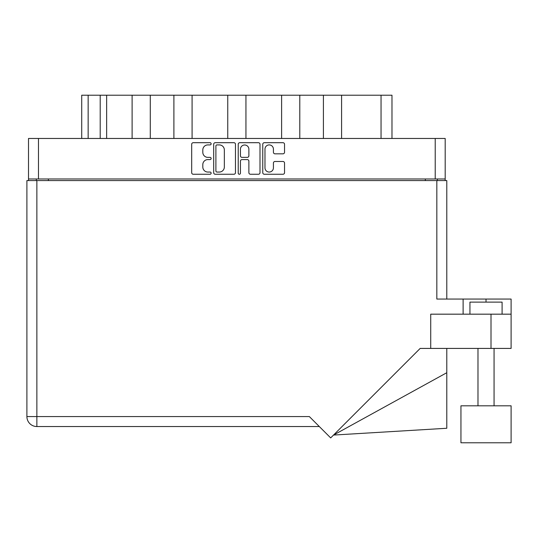 <?xml version="1.0" encoding="UTF-8"?>
<svg xmlns="http://www.w3.org/2000/svg" width="538" height="538" viewBox="0 0 538 538"><rect width="100%" height="100%" fill="white"/><g stroke="black" fill="none" stroke-linecap="round" stroke-linejoin="round"><path stroke-width="0.81" d="M264.978 167.829A4.223 4.223 0 0 0 269.195 172.052A4.223 4.223 0 0 0 273.418 167.829L273.418 163.054A1.58 1.58 0 0 1 274.992 161.481L282.961 161.481A1.58 1.58 0 0 1 284.541 163.054L284.541 172.678A1.58 1.58 0 0 1 282.961 174.258L264.346 174.258A1.58 1.58 0 0 1 262.766 172.678L262.766 144.278A1.58 1.58 0 0 1 264.346 142.698L282.961 142.698A1.58 1.58 0 0 1 284.541 144.278L284.541 152.247A1.58 1.58 0 0 1 282.961 153.828L274.992 153.828A1.58 1.58 0 0 1 273.418 152.247L273.418 149.134A4.223 4.223 0 0 0 269.195 144.91A4.223 4.223 0 0 0 264.978 149.134L264.978 167.829M239.336 174.258A1.103 1.103 0 0 0 240.439 173.155L240.439 161.165A1.58 1.58 0 0 1 242.019 159.584L247.305 159.584A1.58 1.58 0 0 1 248.879 161.165L248.879 172.678A1.58 1.58 0 0 0 250.459 174.258L258.428 174.258A1.58 1.58 0 0 0 260.002 172.678L260.002 144.278A1.58 1.58 0 0 0 258.428 142.698L239.807 142.698A1.58 1.58 0 0 0 238.226 144.278L238.226 173.155A1.103 1.103 0 0 0 239.336 174.258M235.469 172.678L235.469 144.278A1.58 1.58 0 0 0 233.889 142.698L215.267 142.698A1.58 1.58 0 0 0 213.694 144.278L213.694 172.678A1.58 1.58 0 0 0 215.267 174.258L233.889 174.258A1.58 1.58 0 0 0 235.469 172.678M28.507 138.468L28.507 178.979L28.507 138.468L445.188 138.468L445.188 180.586M445.188 138.468L445.188 178.979L28.507 178.979L28.507 180.586M207.856 144.91L210.022 144.91A1.103 1.103 0 0 0 211.131 143.807A1.103 1.103 0 0 0 210.022 142.698L193.256 142.698A1.58 1.58 0 0 0 191.683 144.278L191.683 172.678A1.58 1.58 0 0 0 193.256 174.258L210.022 174.258A1.103 1.103 0 0 0 211.131 173.155A1.103 1.103 0 0 0 210.022 172.052L207.856 172.052A5.05 5.05 0 0 1 202.806 167.002L202.806 164.635A5.05 5.05 0 0 1 207.856 159.584L210.022 159.584A1.103 1.103 0 0 0 211.131 158.481A1.103 1.103 0 0 0 210.022 157.372L207.856 157.372A5.05 5.05 0 0 1 202.806 152.328L202.806 149.961A5.05 5.05 0 0 1 207.856 144.91M281.609 138.468L281.609 95.219L245.94 95.219L245.94 138.468M323.405 138.468L323.405 95.219L299.794 95.219L299.794 138.468M132.106 138.468L132.106 95.219L106.638 95.219L106.638 138.468M173.902 138.468L173.902 95.219L150.29 95.219L150.29 138.468M227.756 138.468L227.756 95.219L192.086 95.219L192.086 138.468M36.302 180.586L36.302 178.979M437.394 178.979L437.394 180.586M81.715 138.468L81.715 95.219L106.638 95.219M381.045 138.468L381.045 95.219L341.59 95.219L341.59 138.468M381.045 95.219L391.98 95.219L391.98 138.468M299.794 95.219L281.609 95.219M341.59 95.219L323.405 95.219M150.29 95.219L132.106 95.219M192.086 95.219L173.902 95.219M245.94 95.219L227.756 95.219M217.009 144.91A1.103 1.103 0 0 0 215.899 146.013L215.899 170.943A1.103 1.103 0 0 0 217.009 172.052L219.296 172.052A5.05 5.05 0 0 0 224.346 167.002L224.346 149.961A5.05 5.05 0 0 0 219.296 144.91L217.009 144.91M248.879 149.208A4.223 4.223 0 0 0 244.662 144.991A4.223 4.223 0 0 0 240.439 149.208L240.439 155.798A1.58 1.58 0 0 0 242.019 157.372L247.305 157.372A1.58 1.58 0 0 0 248.879 155.798L248.879 149.208M469.943 314.172L469.943 302.114L502.095 302.114L502.095 314.172M463.117 314.172L463.117 299.061L436.829 299.061L436.829 180.586L26.9 180.586L26.9 416.573A9.966 9.966 0 0 0 36.866 426.54L319.316 426.54L36.866 426.54L36.866 416.573L309.35 416.573L330.682 437.912L420.178 348.416L491.006 348.416L491.006 314.172L511.1 314.172L511.1 348.416L491.006 348.416M511.1 405.807L460.945 405.807L460.945 442.781L511.1 442.781L511.1 405.807L511.1 442.781M430.723 348.416L430.723 314.172L491.006 314.172M436.829 180.586L446.796 180.586L446.796 299.061M511.1 314.172L511.1 299.061L463.117 299.061M446.796 372.713L446.796 428.261L333.526 435.067L446.796 372.713L446.796 348.416M26.9 416.573A9.966 9.966 0 0 0 36.866 426.54A9.966 9.966 0 0 1 26.9 416.573L36.866 416.573L36.866 180.586M38.474 138.468L38.474 178.979M435.222 178.979L435.222 138.468M425.336 180.586L425.336 178.979M48.359 178.979L48.359 180.586M88.151 95.219L88.151 138.468M100.203 138.468L100.203 95.219M486.022 302.114L486.022 299.061M494.059 405.807L494.059 348.416M477.986 405.807L477.986 348.416"/></g></svg>
